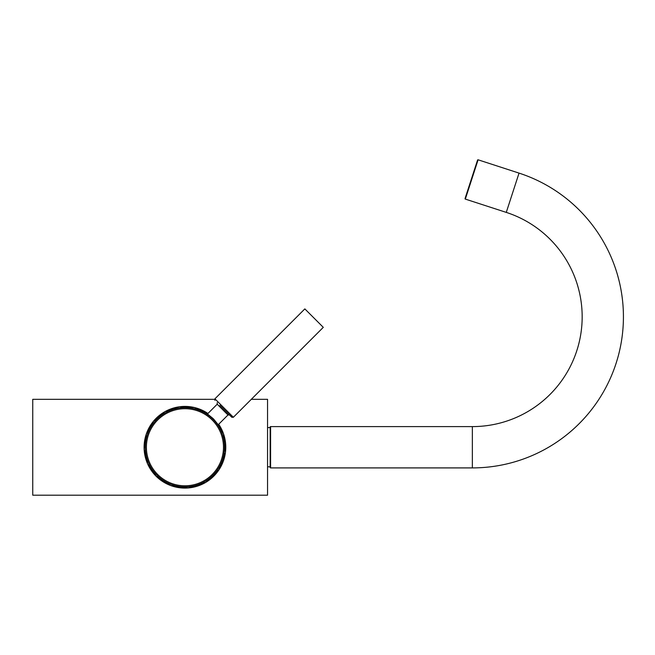 <?xml version="1.0" encoding="UTF-8"?>
<svg xmlns="http://www.w3.org/2000/svg" width="655" height="655" viewBox="0 0 655 655"><rect width="100%" height="100%" fill="white"/><g stroke="black" fill="none" stroke-linecap="round" stroke-linejoin="round"><path stroke-width="0.98" d="M214.627 399.321L32.75 399.321L32.75 495.196L267.551 495.196L267.551 399.321L251.323 399.321M506.274 212.392A109.786 109.786 0 0 1 472.345 426.601L472.345 467.907A151.1 151.1 0 0 0 519.038 173.108L478.093 159.804A0.434 0.434 0 0 0 477.552 160.09L465.05 198.547A0.434 0.434 0 0 0 465.328 199.095L506.274 212.392L519.038 173.108M270.155 467.474L270.155 427.035A0.434 0.434 0 0 1 270.589 426.601L270.589 467.907A0.434 0.434 0 0 1 270.155 467.474M472.345 426.601L270.589 426.601M472.345 467.907L270.589 467.907M270.155 466.794L267.551 466.794M213.145 418.586C204.974 411.921 204.982 412.069 213.17 419.02C220.121 427.207 220.268 427.216 213.604 419.044M218.565 425.463L218.18 424.767M207.422 414.009L206.726 413.624M220.833 406.288L229.512 414.975L227.981 414.975L224.812 411.807L217.214 404.209L217.214 402.669M233.36 417.276L323.292 327.344L304.845 308.898L214.914 398.829L233.36 417.276L231.821 417.276L219.883 405.347M478.093 159.804L465.328 199.095M212.187 420.002A38.539 38.539 0 0 0 157.683 420.002A38.539 38.539 0 0 0 157.683 474.507A38.539 38.539 0 0 0 212.187 474.507A38.539 38.539 0 0 0 212.187 420.002M156.93 475.26A39.611 39.611 0 0 1 156.93 419.249A39.611 39.611 0 0 1 212.94 419.249A39.611 39.611 0 0 1 212.94 475.26A39.611 39.611 0 0 1 156.93 475.26M207.938 413.485A40.864 40.864 0 0 0 156.037 476.144A40.864 40.864 0 0 0 218.704 424.252L223.592 434.019L225.476 452.376L219.089 469.684L205.736 482.424L188.141 487.991L170.791 485.592L156.037 476.144L147.555 463.773L144.116 449.166L146.18 434.306L153.466 421.19L164.995 411.586L179.216 406.796L194.199 407.459L207.938 413.485M270.155 427.576L267.551 427.576M227.981 414.975L218.09 424.858M217.214 404.209L207.332 414.099M214.914 398.829L214.914 400.369"/></g></svg>
